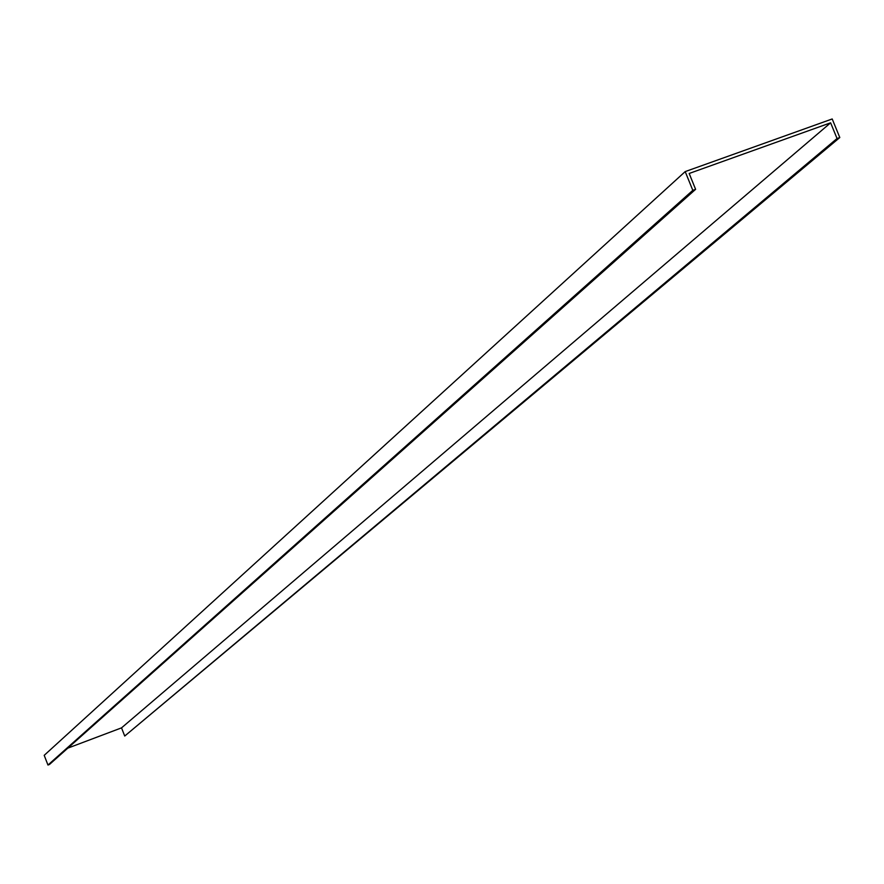 <?xml version="1.0" encoding="UTF-8"?>
<svg xmlns="http://www.w3.org/2000/svg" width="884" height="884" viewBox="0 0 884 884"><rect width="100%" height="100%" fill="white"/><g stroke="black" fill="none" stroke-linecap="round" stroke-linejoin="round"><path stroke-width="1.33" d="M692.194 169.098L685.199 171.595L44.2 755.334L47.968 765.036L49.46 764.472L695.609 189.331L689.166 173.474L830.617 122.81L837.049 138.523L839.8 137.539L832.198 118.964L692.194 169.098M47.968 765.036L692.813 190.336L685.199 171.595M837.049 138.523L124.721 736.041L121.528 727.864L830.617 122.81M67.803 748.14L121.528 727.864M124.721 736.041L839.8 137.539M692.813 190.336L695.609 189.331"/></g></svg>
